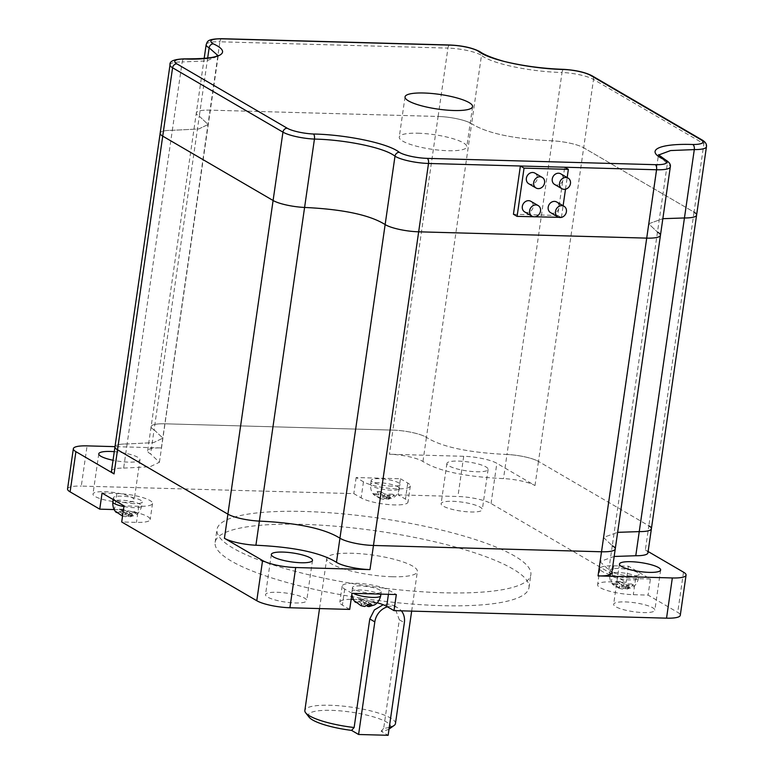 <?xml version="1.0" encoding="UTF-8"?>
<svg xmlns="http://www.w3.org/2000/svg" width="774" height="774" viewBox="0 0 774 774"><rect width="100%" height="100%" fill="white"/><g stroke="black" fill="none" stroke-linecap="round" stroke-linejoin="round"><path stroke-width="0.58" stroke-dasharray="3.87 2.9" d="M207.674 57.982L199.295 116.177A24.971 5.408 -171.8 0 1 196.315 112.994A24.971 5.408 -171.8 0 1 210.044 110.15L219.893 41.796L447.952 48.104L438.103 116.458A24.971 5.408 -171.8 0 1 471.627 123.714L481.476 55.351C492.206 64.174 532.841 71.982 562.03 72.466L552.181 140.82A24.971 5.408 -171.8 0 1 583.673 147.776L593.523 79.422L703.885 143.78L694.036 212.144L583.673 147.776A24.971 5.408 8.2 0 0 552.181 140.82C513.772 139.02 486.914 133.312 471.627 123.714A24.971 5.408 8.2 0 0 438.103 116.458L210.044 110.15A24.971 5.408 8.2 0 0 196.315 112.994A24.971 5.408 8.2 0 0 199.295 116.177L208.1 124.488L198.725 128.977L172.321 130.313A24.971 5.408 8.2 0 0 160.17 133.186A24.971 5.408 -171.8 0 1 172.321 130.313L182.171 61.959L206.494 60.923L217.958 56.125L217.968 55.583M111.495 470.969A24.971 5.408 -171.8 0 1 123.647 468.096L127.12 443.966A24.971 5.408 8.2 0 0 114.968 446.84A24.971 5.408 -171.8 0 1 127.12 443.966L153.523 442.631L162.908 438.132L154.094 429.831A24.971 5.408 -171.8 0 1 151.114 426.648A24.971 5.408 -171.8 0 1 164.852 423.804L392.902 430.112A24.971 5.408 -171.8 0 1 426.426 437.368C441.722 446.966 468.57 452.664 506.98 454.473A24.971 5.408 -171.8 0 1 538.472 461.43L648.844 525.788A24.971 5.408 -171.8 0 1 651.398 528.739M658.626 154.993L667.323 163.74L612.273 545.747L603.468 537.446L617.642 532.338L603.468 537.446L612.273 545.747A24.971 5.408 -171.8 0 1 615.253 548.93M614.169 556.467L599.985 561.566L648.66 223.792L657.474 232.094L648.66 223.792L662.844 218.684L648.66 223.792L658.461 154.742M550.546 212.618A6.134 5.283 120.2 0 0 552.781 213.247A6.134 5.283 120.2 0 0 558.76 208.757A6.134 5.283 120.2 0 0 556.729 202.014M554.6 184.444A6.134 5.283 120.2 0 0 556.835 185.073A6.134 5.283 120.2 0 0 562.824 180.584A6.134 5.283 120.2 0 0 560.782 173.84M528.729 183.728A6.134 5.283 120.2 0 0 530.964 184.357A6.134 5.283 120.2 0 0 536.943 179.868A6.134 5.283 120.2 0 0 534.911 173.124M524.666 211.902A6.134 5.283 120.2 0 0 526.901 212.531A6.134 5.283 120.2 0 0 532.889 208.042A6.134 5.283 120.2 0 0 530.848 201.298M418.018 133.215A34.124 7.392 -171.8 0 1 466.79 146.837A34.124 7.392 -171.8 0 1 448.02 150.717A34.124 7.392 -171.8 0 1 399.249 137.104A34.124 7.392 -171.8 0 1 418.018 133.215M513.433 214.253L557.744 215.472L564.701 167.223M657.474 232.094A24.971 5.408 -171.8 0 1 660.454 235.277M161.369 447.933L164.852 423.804A24.971 5.408 8.2 0 0 151.114 426.648A24.971 5.408 8.2 0 0 154.094 429.831L199.295 116.177L208.1 124.488L198.725 128.977L172.321 130.313L127.12 443.966L153.523 442.631L162.908 438.132L154.094 429.831L150.62 453.961A24.971 5.408 -171.8 0 1 147.641 450.778A24.971 5.408 -171.8 0 1 161.369 447.933L114.997 446.646M422.952 461.488L426.426 437.368A24.971 5.408 8.2 0 0 392.902 430.112L438.103 116.458L210.044 110.15L164.852 423.804L392.902 430.112L389.428 454.241A24.971 5.408 -171.8 0 1 422.952 461.488C438.239 471.095 465.097 476.794 503.506 478.603A24.971 5.408 -171.8 0 1 534.998 485.559L496.85 463.307A24.971 5.408 8.2 0 0 463.713 456.292L389.428 454.241M534.998 485.559L538.472 461.43A24.971 5.408 8.2 0 0 506.98 454.473L552.181 140.82C513.772 139.02 486.914 133.312 471.627 123.714L426.426 437.368C441.722 446.966 468.57 452.664 506.98 454.473L503.506 478.603M696.6 215.085A24.971 5.408 -171.8 0 0 694.036 212.144L583.673 147.776L538.472 461.43L648.844 525.788L645.361 549.917A24.971 5.408 -171.8 0 1 647.925 552.868M561.402 217.61L557.744 215.472M561.44 217.378L563.114 205.739M565.504 189.195L567.178 177.565M355.392 602.298L361.758 605.133L358.391 599.047L362.106 599.153L365.473 605.229L373.929 601.659L375.767 602.733L367.321 606.303M364.612 606.506L360.974 605.684M616.181 581.584L619.906 581.69L623.273 587.766L631.719 584.196L633.567 585.27L625.121 588.84L626.776 589.159L629.581 587.331L625.866 587.234L622.402 589.043L618.774 588.221L612.195 583.654L613.192 584.834L619.558 587.669L616.181 581.584L619.906 581.69M377.141 491.809L380.866 491.916L384.233 497.992L392.689 494.412L394.527 495.495L386.081 499.066L387.735 499.385L390.541 497.556L386.826 497.45L383.372 499.269L379.734 498.446L373.165 493.88L374.152 495.05L380.518 497.885L377.17 491.616L381.089 493.899L380.518 497.885M373.262 593.397A14.571 3.154 -171.8 0 1 352.431 587.582A14.571 3.154 -171.8 0 1 360.442 585.928A14.571 3.154 -171.8 0 1 381.272 591.742A14.571 3.154 -171.8 0 1 373.262 593.397M631.052 575.933A14.571 3.154 -171.8 0 1 610.231 570.119A14.571 3.154 -171.8 0 1 618.242 568.464A14.571 3.154 -171.8 0 1 639.063 574.279A14.571 3.154 -171.8 0 1 631.052 575.933M392.012 486.159A14.571 3.154 -171.8 0 1 371.191 480.344A14.571 3.154 -171.8 0 1 379.202 478.69A14.571 3.154 -171.8 0 1 400.032 484.505A14.571 3.154 -171.8 0 1 392.012 486.159M116.352 512.514L122.718 515.349L119.351 509.273L123.066 509.379L126.433 515.455L134.889 511.885L136.727 512.959L128.281 516.529L129.935 516.848L132.741 515.02L129.026 514.913L125.572 516.732L121.944 515.91L125.572 516.742M134.221 503.622A14.571 3.154 -171.8 0 1 113.391 497.808A14.571 3.154 -171.8 0 1 121.412 496.153A14.571 3.154 -171.8 0 1 142.232 501.968A14.571 3.154 -171.8 0 1 134.221 503.622M389.274 727.425A45.782 9.927 8.2 0 1 383.681 728.344L399.326 619.771L394.072 605.645L388.248 604.078L383.207 604.726M387.455 606.806A16.651 14.329 -59.8 0 1 391.905 606.216A16.651 14.329 -59.8 0 1 397.981 607.919A16.651 14.329 -59.8 0 1 401.377 610.831M400.448 478.767L407.763 483.034A24.971 5.408 -171.8 0 1 410.326 485.985A24.971 5.408 -171.8 0 1 396.588 488.829A24.971 5.408 -171.8 0 1 363.461 481.815L356.137 477.539L400.448 478.767L398.126 494.857L405.45 499.124A24.971 5.408 -171.8 0 1 408.004 502.074A24.971 5.408 -171.8 0 1 394.276 504.909A24.971 5.408 -171.8 0 1 361.139 497.895L353.815 493.628L81.289 486.091L87.085 445.872M452.558 501.3A20.811 4.509 -171.8 0 1 482.308 509.602A20.811 4.509 -171.8 0 1 470.863 511.972A20.811 4.509 -171.8 0 1 441.112 503.671A20.811 4.509 -171.8 0 1 452.558 501.3M458.353 461.091A20.811 4.509 -171.8 0 1 488.104 469.392A20.811 4.509 -171.8 0 1 476.658 471.763A20.811 4.509 -171.8 0 1 446.908 463.452A20.811 4.509 -171.8 0 1 458.353 461.091M625.092 601.911A20.811 4.509 -171.8 0 1 654.843 610.222A20.811 4.509 -171.8 0 1 643.397 612.582A20.811 4.509 -171.8 0 1 613.647 604.281A20.811 4.509 -171.8 0 1 625.092 601.911M276.966 592.284A20.811 4.509 -171.8 0 1 306.707 600.585A20.811 4.509 -171.8 0 1 295.262 602.956A20.811 4.509 -171.8 0 1 265.521 594.655A20.811 4.509 -171.8 0 1 276.966 592.284M104.432 491.674A20.811 4.509 -171.8 0 1 134.183 499.975A20.811 4.509 -171.8 0 1 122.737 502.345A20.811 4.509 -171.8 0 1 92.986 494.035A20.811 4.509 -171.8 0 1 104.432 491.674M114.271 451.677A20.811 4.509 -171.8 0 1 139.968 459.766A20.811 4.509 -171.8 0 1 128.532 462.126A20.811 4.509 -171.8 0 1 113.033 460.259M441.78 605.655A158.554 34.366 -171.8 0 1 215.124 542.38A158.554 34.366 -171.8 0 1 302.334 524.337A158.554 34.366 -171.8 0 1 529 587.611A158.554 34.366 -171.8 0 1 441.78 605.655M443.637 592.787A158.554 34.366 -171.8 0 1 216.972 529.513A158.554 34.366 -171.8 0 1 304.192 511.469A158.554 34.366 -171.8 0 1 530.848 574.743A158.554 34.366 -171.8 0 1 443.637 592.787M309.126 717.208A41.612 9.017 -171.8 0 1 331.272 710.348A41.612 9.017 -171.8 0 1 375.584 717.517A41.612 9.017 -171.8 0 1 389.457 728.789M389.032 729.06A41.612 9.017 -171.8 0 1 381.118 731.207L388.132 735.3M395.466 723.526A45.782 9.927 8.2 0 0 330.024 705.259A45.782 9.927 8.2 0 0 304.85 710.464M383.681 728.344L381.118 731.207M392.186 576.736A45.782 9.927 -171.8 0 1 326.754 558.47A45.782 9.927 -171.8 0 1 351.928 553.255A45.782 9.927 -171.8 0 1 417.37 571.522A45.782 9.927 -171.8 0 1 392.186 576.736M648.119 551.523L645.361 549.917M599.985 561.566L608.799 569.877A24.971 5.408 -171.8 0 1 611.779 573.06M123.647 468.096L150.05 466.761L159.425 462.262L150.62 453.961M398.126 494.857L457.918 496.502A24.971 5.408 -171.8 0 1 491.055 503.526L626.127 582.29L611.354 581.884A24.971 5.408 -171.8 0 0 597.615 584.718A24.971 5.408 -171.8 0 0 633.316 594.684L648.08 595.1L677.714 612.379A24.971 5.408 -171.8 0 1 680.278 615.33M349.703 609.409L342.379 605.133A24.971 5.408 -171.8 0 1 339.815 602.191A24.971 5.408 -171.8 0 1 351.154 599.318M353.215 599.337A24.971 5.408 -171.8 0 1 377.209 602.791M114.175 509.563L114.513 509.573A24.971 5.408 -171.8 0 1 150.204 519.538A24.971 5.408 -171.8 0 1 136.476 522.373L121.702 521.966M67.551 488.926A24.971 5.408 -171.8 0 1 81.289 486.091M650.402 579.01L635.628 578.604A24.971 5.408 -171.8 0 1 599.937 568.638A24.971 5.408 -171.8 0 1 613.666 565.794L628.44 566.2L650.402 579.01L648.08 595.1M628.44 566.2L626.127 582.29M356.137 477.539L353.815 493.628M352.015 593.319L344.701 589.053A24.971 5.408 -171.8 0 1 342.137 586.102A24.971 5.408 -171.8 0 1 361.593 583.606A24.971 5.408 -171.8 0 1 389.003 590.272L396.327 594.548M102.062 493.077L116.835 493.483A24.971 5.408 -171.8 0 1 152.526 503.448A24.971 5.408 -171.8 0 1 138.788 506.293L124.024 505.886M136.727 512.959L134.889 511.885M134.918 511.682L127.013 511.469L126.433 515.455M127.013 511.469L123.066 509.379M123.095 509.186L119.351 509.273M119.38 509.079L123.289 511.362L122.718 515.349M123.289 511.362L115.365 511.343M115.394 511.14L117.203 512.417M117.232 512.224L125.136 512.436L124.556 516.432M132.741 515.02L129.026 514.913M129.055 514.72L125.136 512.436M132.77 514.826L128.852 512.543L128.281 516.529M136.756 512.756L128.852 512.543M362.106 599.153L358.391 599.047M358.41 598.853L362.329 601.137L361.758 605.133M362.329 601.137L354.405 601.117M354.434 600.924L356.243 602.191M356.272 601.998L364.177 602.211L363.596 606.206M364.177 602.211L368.066 604.697M368.095 604.494L371.781 604.794M371.81 604.6L367.892 602.317L367.457 605.384M373.929 601.659L375.767 602.733M375.796 602.53L367.892 602.317M373.958 601.456L366.054 601.243L365.473 605.229M362.135 598.96L366.054 601.243M612.195 583.654L614.043 584.728M614.072 584.534L621.977 584.747L621.396 588.743M621.977 584.747L625.866 587.234M625.885 587.031L629.581 587.331M629.61 587.137L625.692 584.854L625.121 588.84M625.692 584.854L633.567 585.27M633.596 585.067L631.719 584.196M631.748 583.993L623.854 583.78L623.273 587.766M619.935 581.497L623.854 583.78M616.21 581.39L620.129 583.673L619.558 587.669M612.224 583.451L620.129 583.673M390.541 497.556L386.826 497.45M390.57 497.363L386.652 495.079L386.081 499.066M386.652 495.079L394.527 495.495M394.556 495.292L392.689 494.412M392.708 494.218L384.813 494.006L384.233 497.992M384.813 494.006L380.866 491.916M380.895 491.722L377.17 491.616M375.003 494.954L373.165 493.88M373.184 493.677L381.089 493.899M375.032 494.75L382.937 494.973L382.356 498.969M386.855 497.256L382.937 494.973M694.036 212.144L648.844 525.788M665.698 160.015A4.16 3.512 -61.4 0 1 667.323 163.74A24.971 5.408 -171.8 0 1 670.303 166.923M702.289 140.084A4.16 3.58 -59.8 0 1 703.885 143.78A24.971 5.408 -171.8 0 1 706.449 146.731M170.019 64.823A24.971 5.408 -171.8 0 1 182.171 61.959A4.16 2.177 90.4 0 1 184.289 58.863M206.165 44.631A24.971 5.408 -171.8 0 1 219.893 41.796A4.16 1.916 91.6 0 1 221.838 38.7M449.897 45.008A4.16 1.916 91.6 0 0 447.952 48.104A24.971 5.408 -171.8 0 1 481.476 55.351A4.16 3.647 122.1 0 0 479.928 51.684M563.782 69.36A4.16 1.654 92.7 0 0 562.03 72.466A24.971 5.408 -171.8 0 1 593.523 79.422A4.16 3.58 -59.8 0 0 591.926 75.717M380.692 595.757A14.571 3.154 8.2 0 0 359.871 589.952A14.571 3.154 8.2 0 0 351.851 591.607A14.571 3.154 8.2 0 0 353.399 593.358M617.662 572.489A14.571 3.154 8.2 0 0 609.651 574.144A14.571 3.154 8.2 0 0 630.471 579.958A14.571 3.154 8.2 0 0 638.492 578.294A14.571 3.154 8.2 0 0 617.662 572.489M378.631 482.705A14.571 3.154 8.2 0 0 370.611 484.369A14.571 3.154 8.2 0 0 391.441 490.184A14.571 3.154 8.2 0 0 399.452 488.52A14.571 3.154 8.2 0 0 378.631 482.705M123.927 506.554A14.571 3.154 8.2 0 0 133.641 507.647A14.571 3.154 8.2 0 0 141.652 505.983A14.571 3.154 8.2 0 0 120.831 500.178A14.571 3.154 8.2 0 0 112.82 501.833M399.326 619.771L404.357 622.702M363.461 481.815L361.139 497.895M612.273 545.747L608.799 569.877M683.51 572.17L677.714 612.379M491.055 503.526L496.85 463.307M463.713 456.292L457.918 496.502M407.763 483.034L405.45 499.124M635.628 578.604L633.316 594.684M613.666 565.794L611.354 581.884M344.701 589.053L342.379 605.133M389.003 590.272L388.422 594.326M138.788 506.293L136.476 522.373M116.835 493.483L114.513 509.573M159.425 462.262L218.268 55.37M147.641 450.778L204.191 58.311M472.585 106.619L466.79 146.837M405.044 96.885L399.249 137.104M352.431 587.582L351.802 594.8M610.231 570.119L609.651 574.144C609.186 581.409 612.873 584.554 613.192 584.834M618.774 588.221L622.402 589.053M371.191 480.344L370.611 484.369C370.146 491.635 373.832 494.779 374.152 495.05M379.734 498.446L383.362 499.278M113.149 499.54L113.391 497.808M394.072 605.645L397.981 607.919M488.104 469.392L482.308 509.602M660.638 570.003L654.843 610.222M312.502 560.376L306.707 600.585M139.968 459.766L134.183 499.975M215.124 542.38L216.972 529.513M319.527 608.567L326.754 558.47M411.662 611.121L417.37 571.522M446.908 463.452L441.112 503.671M619.442 564.072L613.647 604.281M271.316 554.445L265.521 594.655M98.782 453.825L92.986 494.035M529 587.611L530.848 574.743M410.326 485.985L408.004 502.074M599.937 568.638L597.615 584.718M342.137 586.102L339.815 602.191M152.526 503.448L150.204 519.538M129.935 516.858L135.411 515.145C135.74 514.991 140.065 513.017 141.652 505.983L142.232 501.968M387.735 499.394L393.211 497.682C393.54 497.527 397.865 495.554 399.452 488.52L400.032 484.505M626.776 589.169L632.252 587.456C632.581 587.302 636.905 585.328 638.492 578.294L639.063 574.279M380.924 594.122L381.272 591.742"/><path stroke-width="1.16" d="M567.178 177.565L568.358 169.351L564.701 167.223L428.515 163.459L418.666 231.813A24.971 5.408 -171.8 0 1 385.142 224.566L394.992 156.203C384.262 147.379 343.627 139.581 314.438 139.088L304.588 207.451A24.971 5.408 -171.8 0 1 273.096 200.495L282.945 132.141L172.583 67.773L162.724 136.137A24.971 5.408 -171.8 0 1 160.17 133.186A24.971 5.408 8.2 0 0 162.724 136.137L273.096 200.495A24.971 5.408 8.2 0 0 304.588 207.451C342.998 209.261 369.846 214.959 385.142 224.566A24.971 5.408 8.2 0 0 418.666 231.813L646.716 238.121A24.971 5.408 8.2 0 0 660.454 235.277A24.971 5.408 8.2 0 0 657.474 232.094M612.273 545.747A24.971 5.408 8.2 0 1 615.253 548.93L611.779 573.06A24.971 5.408 -171.8 0 1 598.041 575.904L601.524 551.775A24.971 5.408 8.2 0 0 615.253 548.93A24.971 5.408 -171.8 0 1 601.524 551.775L373.465 545.467A24.971 5.408 -171.8 0 1 339.941 538.211C324.654 528.613 297.797 522.914 259.387 521.105A24.971 5.408 -171.8 0 1 227.895 514.149L117.532 449.791A24.971 5.408 -171.8 0 1 114.968 446.84A24.971 5.408 8.2 0 0 117.532 449.791L114.049 473.911A24.971 5.408 -171.8 0 1 111.495 470.969L170.019 64.823A24.971 5.408 -171.8 0 0 172.583 67.773A4.16 3.58 -59.8 0 1 176.849 63.855L287.212 128.223A20.811 4.509 8.2 0 0 313.46 134.018C344.536 134.55 387.793 142.958 399.326 152.323A20.811 4.509 8.2 0 0 427.267 158.37L655.317 164.678A20.811 4.509 8.2 0 0 664.286 159.647C643.088 149.924 660.832 143.316 692.788 144.506A20.811 4.509 8.2 0 0 700.78 139.659L590.407 75.291A20.811 4.509 8.2 0 0 564.169 69.496C533.092 68.963 489.826 60.556 478.293 51.19A20.811 4.509 8.2 0 0 450.362 45.144L222.302 38.835A20.811 4.509 8.2 0 0 213.343 43.857C234.532 53.59 216.797 60.198 184.841 59.008A20.811 4.509 8.2 0 0 176.849 63.855M648.844 525.788A24.971 5.408 8.2 0 1 651.398 528.739L647.925 552.868A24.971 5.408 -171.8 0 1 635.773 555.742L639.247 531.612L617.642 532.338L639.247 531.612A24.971 5.408 8.2 0 0 651.398 528.739A24.971 5.408 -171.8 0 1 639.247 531.612L684.448 217.958A24.971 5.408 8.2 0 0 696.6 215.085A24.971 5.408 8.2 0 0 694.036 212.144M651.398 528.739L696.6 215.085A24.971 5.408 -171.8 0 1 684.448 217.958L662.844 218.684L684.448 217.958L694.297 149.595L670.623 150.553L658.626 154.993M561.808 205.652A6.134 5.283 120.2 0 0 555.829 210.141A6.134 5.283 120.2 0 0 557.861 216.884A6.134 5.283 120.2 0 0 560.095 217.513A6.134 5.283 120.2 0 0 566.084 213.024A6.134 5.283 120.2 0 0 564.043 206.281A6.134 5.283 120.2 0 0 561.808 205.652M564.043 206.281L556.729 202.014A6.134 5.283 120.2 0 0 554.484 201.385A6.134 5.283 120.2 0 0 548.505 205.874A6.134 5.283 120.2 0 0 550.546 212.618L557.861 216.884M565.871 177.478A6.134 5.283 120.2 0 0 559.883 181.967A6.134 5.283 120.2 0 0 561.924 188.711A6.134 5.283 120.2 0 0 564.159 189.34A6.134 5.283 120.2 0 0 570.138 184.851A6.134 5.283 120.2 0 0 568.106 178.107A6.134 5.283 120.2 0 0 565.871 177.478M568.106 178.107L560.782 173.84A6.134 5.283 120.2 0 0 558.547 173.212A6.134 5.283 120.2 0 0 552.568 177.701A6.134 5.283 120.2 0 0 554.6 184.444L561.924 188.711M539.991 176.762A6.134 5.283 120.2 0 0 534.012 181.251A6.134 5.283 120.2 0 0 536.043 187.995A6.134 5.283 120.2 0 0 538.288 188.624A6.134 5.283 120.2 0 0 544.267 184.135A6.134 5.283 120.2 0 0 542.235 177.391A6.134 5.283 120.2 0 0 539.991 176.762M542.235 177.391L534.911 173.124A6.134 5.283 120.2 0 0 532.676 172.496A6.134 5.283 120.2 0 0 526.688 176.985A6.134 5.283 120.2 0 0 528.729 183.728L536.043 187.995M535.937 204.936A6.134 5.283 120.2 0 0 529.948 209.425A6.134 5.283 120.2 0 0 531.99 216.169A6.134 5.283 120.2 0 0 534.224 216.797A6.134 5.283 120.2 0 0 540.204 212.308A6.134 5.283 120.2 0 0 538.172 205.565A6.134 5.283 120.2 0 0 535.937 204.936M538.172 205.565L530.848 201.298A6.134 5.283 120.2 0 0 528.613 200.669A6.134 5.283 120.2 0 0 522.634 205.158A6.134 5.283 120.2 0 0 524.666 211.902L531.99 216.169M423.813 93.006A34.124 7.392 -171.8 0 1 472.585 106.619A34.124 7.392 -171.8 0 1 453.816 110.508A34.124 7.392 -171.8 0 1 405.044 96.885A34.124 7.392 -171.8 0 1 423.813 93.006M568.358 169.351L524.046 168.132L520.389 165.994L513.433 214.253L517.09 216.381L561.44 217.378M336.467 562.34C321.171 552.742 294.323 547.034 255.913 545.235A24.971 5.408 -171.8 0 1 224.421 538.278L262.57 560.521A24.971 5.408 8.2 0 0 295.697 567.536L369.991 569.596A24.971 5.408 -171.8 0 1 336.467 562.34L339.941 538.211A24.971 5.408 8.2 0 0 373.465 545.467L418.666 231.813L646.716 238.121L656.575 169.758L564.701 167.223M615.253 548.93L660.454 235.277A24.971 5.408 -171.8 0 1 646.716 238.121L601.524 551.775L373.465 545.467L369.991 569.596M224.421 538.278L227.895 514.149A24.971 5.408 8.2 0 0 259.387 521.105L304.588 207.451C342.998 209.261 369.846 214.959 385.142 224.566L339.941 538.211C324.654 528.613 297.797 522.914 259.387 521.105L255.913 545.235M162.724 136.137L273.096 200.495L227.895 514.149L117.532 449.791L162.724 136.137M524.046 168.132L517.09 216.381M563.114 205.739L565.504 189.195M367.457 605.384L367.321 606.303L368.975 606.623L371.781 604.794L368.066 604.697L364.612 606.506L360.974 605.684L356.243 602.191L354.405 601.117L355.392 602.298L353.708 600.179L351.802 594.8M122.553 516.103L115.365 511.343L116.352 512.514C116.032 512.243 112.346 509.099 112.82 501.833A14.571 3.154 8.2 0 0 123.927 506.554M401.377 610.831A16.651 14.329 -59.8 0 1 404.357 622.702L388.132 735.3L358.594 734.487L374.819 621.89A16.651 14.329 -59.8 0 1 387.455 606.806M630.887 561.701A20.811 4.509 -171.8 0 1 660.638 570.003A20.811 4.509 -171.8 0 1 649.192 572.373A20.811 4.509 -171.8 0 1 619.442 564.072A20.811 4.509 -171.8 0 1 630.887 561.701M282.762 552.075A20.811 4.509 -171.8 0 1 312.502 560.376A20.811 4.509 -171.8 0 1 301.057 562.746A20.811 4.509 -171.8 0 1 271.316 554.445A20.811 4.509 -171.8 0 1 282.762 552.075M113.033 460.259A20.811 4.509 -171.8 0 1 98.782 453.825A20.811 4.509 -171.8 0 1 110.227 451.455A20.811 4.509 -171.8 0 1 114.271 451.677M389.274 727.425A45.782 9.927 8.2 0 0 394.024 725.548L389.457 728.789A41.612 9.017 -171.8 0 1 389.032 729.06M394.024 725.548A45.782 9.927 8.2 0 0 395.466 723.526L411.662 611.121M383.207 604.726L374.384 609.931L369.779 618.948L354.134 727.521A45.782 9.927 8.2 0 1 305.662 712.815A45.782 9.927 8.2 0 1 304.85 710.464L319.527 608.567M354.134 727.521L351.58 730.395A41.612 9.017 -171.8 0 1 309.126 717.208L305.662 712.815M598.041 575.904L672.335 577.955A24.971 5.408 8.2 0 0 686.074 575.111A24.971 5.408 8.2 0 0 683.51 572.17L648.119 551.523M635.773 555.742L614.169 556.467M114.997 446.646L87.085 445.872A24.971 5.408 8.2 0 0 73.346 448.717A24.971 5.408 8.2 0 0 75.91 451.668L114.049 473.911M351.58 730.395L358.594 734.487M686.074 575.111L680.278 615.33A24.971 5.408 -171.8 0 1 666.54 618.165L394.005 610.628L386.69 606.361A24.971 5.408 -171.8 0 0 377.209 602.791M351.154 599.318A24.971 5.408 -171.8 0 1 353.215 599.337M394.005 610.628L396.327 594.548L352.015 593.319L349.703 609.409L289.902 607.754A24.971 5.408 -171.8 0 1 256.774 600.73L121.702 521.966L124.024 505.886L102.062 493.077L99.749 509.157L114.175 509.563M99.749 509.157L70.115 491.877A24.971 5.408 -171.8 0 1 67.551 488.926L73.346 448.717M217.968 55.583L209.144 47.824L207.674 57.982M660.454 235.277L670.303 166.923A24.971 5.408 -171.8 0 1 656.575 169.758A4.16 1.916 91.6 0 0 655.317 164.678M696.6 215.085L706.449 146.731A24.971 5.408 -171.8 0 1 694.297 149.595A4.16 2.177 90.4 0 0 692.788 144.506M427.267 158.37A4.16 1.916 91.6 0 1 428.515 163.459A24.971 5.408 -171.8 0 1 394.992 156.203A4.16 3.647 122.1 0 1 399.326 152.323M313.46 134.018A4.16 1.654 92.7 0 1 314.438 139.088A24.971 5.408 -171.8 0 1 282.945 132.141A4.16 3.58 -59.8 0 1 287.212 128.223M213.343 43.857A4.16 3.512 -61.4 0 0 209.144 47.824A24.971 5.408 -171.8 0 1 206.165 44.631L204.191 58.311M170.019 64.823C169.342 61.204 174.102 59.211 184.289 58.863A4.16 2.177 90.4 0 1 184.841 59.008M664.286 159.647A4.16 3.512 -61.4 0 1 665.698 160.015L658.461 154.742M206.165 44.631C207.625 41.448 206.687 38.913 221.838 38.7A4.16 1.916 91.6 0 1 222.302 38.835M221.838 38.7L449.897 45.008A4.16 1.916 91.6 0 1 450.362 45.144M700.78 139.659A4.16 3.58 -59.8 0 1 702.289 140.084C705.482 142.048 706.875 144.254 706.449 146.731M449.897 45.008C462.562 45.618 472.566 47.843 479.928 51.684A4.16 3.647 122.1 0 0 478.293 51.19M590.407 75.291A4.16 3.58 -59.8 0 1 591.926 75.717L702.289 140.084M479.928 51.684C484.292 54.799 492.361 58.05 504.145 61.427C523.079 65.984 542.951 68.634 563.782 69.36A4.16 1.654 92.7 0 1 564.169 69.496M353.399 593.358A14.571 3.154 8.2 0 0 372.681 597.422A14.571 3.154 8.2 0 0 380.692 595.757L380.924 594.122M75.91 451.668L70.115 491.877M256.774 600.73L262.57 560.521M295.697 567.536L289.902 607.754M666.54 618.165L672.335 577.955M388.422 594.326L386.69 606.361M369.779 618.948L374.819 621.89M184.289 58.863C200.273 58.882 210.615 58.137 215.317 56.628L218.268 55.37M670.303 166.923C670.884 164.523 669.346 162.221 665.698 160.015M591.926 75.717C584.989 72.234 575.604 70.115 563.782 69.36M112.82 501.833L113.149 499.54M380.692 595.757C379.105 602.791 374.78 604.765 374.452 604.92L368.975 606.632"/></g></svg>

